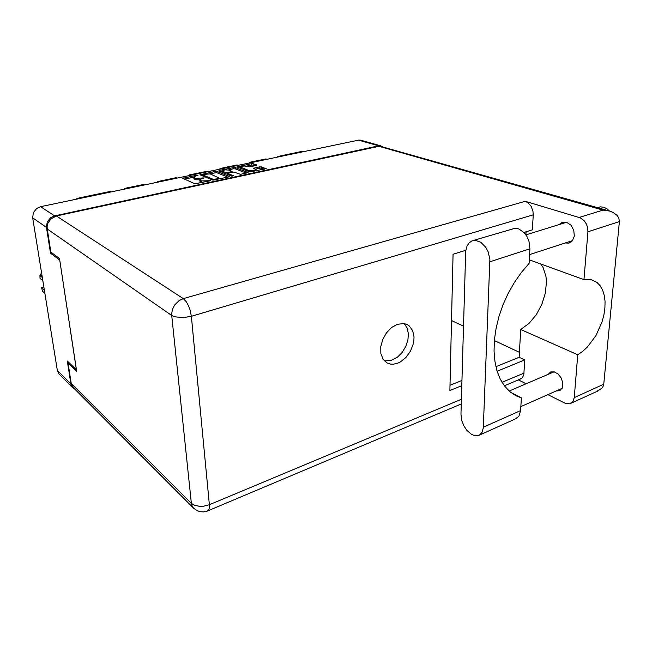 <?xml version="1.0" encoding="UTF-8"?>
<svg xmlns="http://www.w3.org/2000/svg" width="652" height="652" viewBox="0 0 652 652"><rect width="100%" height="100%" fill="white"/><g stroke="black" fill="none" stroke-linecap="round" stroke-linejoin="round"><path stroke-width="0.98" d="M249.357 170.726L255.217 170.571L256.114 169.699L253.286 168.306L260.009 166.765L266.244 168.607L250.009 171.957L237.026 166.888L251.427 163.676L253.139 163.717L256.79 165.062L256.497 165.478L249.577 166.863L243.832 165.958L240.474 167.051L249.357 170.726L249.423 171.737M232.911 176.024L233.326 175.673L227.817 173.465L228.33 172.992L233.75 172.038L240.474 174.296L248.053 172.535L234.761 167.401L219.308 170.416L218.852 170.914L231.566 176.007L232.911 176.024M228.73 176.92L229.26 176.382L216.374 171.264L199.936 174.695L212.894 180.123L228.73 176.92M195.836 175.934L193.481 177.116L195.592 178.289L204.239 177.89L199.854 179.496L199.928 180.172L201.558 180.897L210.653 180.685L194.964 183.799L182.723 178.289L196.594 175.184L197.988 175.404L195.836 175.934M382.471 146.651L378.771 145.795L54.581 215.885L50.587 217.711L47.18 222.055L46.496 227.385L50.514 253.22L59.731 260.091L76.406 369.782L67.303 361.069L70.995 384.598L72.364 387.321L74.76 389.122M124.622 189.129L124.573 188.461L125.518 188.941M157.662 182.21L157.621 181.558L158.615 182.014M189.43 175.567L189.398 174.915L190.425 175.355M221.036 168.95L219.968 168.534L219.993 169.17M250.498 162.78L249.406 162.381L249.423 163.008M278.893 156.839L277.768 156.456L277.776 157.075M72.771 387.769L58.949 373.889L57.335 370.695L32.706 217.841L33.358 212.666L36.667 208.477L40.554 206.725L358.779 140.123L360.76 140.18L380.931 145.885M75.053 199.504L77.922 198.2L78.81 198.713M304.191 151.549L303.05 151.174L305.307 151.313M184.394 179.153L193.489 177.23L194.133 179.055L194.011 177.67M194.133 179.055L196.399 179.797L199.716 179.805M199.724 179.895L200.001 181.525L200.384 181.753L200.262 180.359M200.384 181.753L202.739 182.519M202.935 174.443L202.544 174.817L213.432 179.357L216.994 178.819L218.705 177.874L210.156 173.962L202.935 174.443M218.827 179.055L218.722 177.784M227.776 177.124L216.603 172.641L209.537 173.856M246.35 173.122L235.274 168.835L233.416 168.819L233.318 167.474M229.039 170.082L224.964 169.87L222.193 171.02L225.641 172.601L227.157 172.641L232.079 171.476L229.039 170.082M226.692 174.051L227.54 173.954L227.442 172.593M264.5 169.218L260.841 168.061L255.062 169.178M255.168 165.771L252.096 164.94L246.537 166.056M460.948 414.362L461.852 420.907L463.857 425.854L466.767 430.247L471.518 434.419L475.324 435.846L479.285 435.251L482.015 432.48L483.279 427.965L489.88 259.268L488.087 251.688L485.658 247.165L480.752 242.218L475.267 240.319L471.844 240.938L469.024 242.935L466.954 246.13L465.683 251.362L460.948 414.362M597.371 207.572L600.459 206.88L603.646 207.255L606.792 208.681L609.62 211.044M559.188 224.565L562.236 222.267L566.531 222.226L570.899 225.136L573.784 230.262L574.314 236.089L572.342 240.865L568.952 243.09L565.178 242.976M547.982 374.46L550.679 371.974L554.314 371.876L558.185 374.101L561.307 378.184L562.847 383.099L562.415 387.581L559.872 390.654L555.952 391.045M397.443 324.272L391.607 327.508L386.465 332.805L382.683 339.488L380.735 346.717L380.866 353.571L383.034 359.187L386.954 362.887L390.426 364.085L393.49 364.191L397.5 363.254L400.467 361.836L405.992 357.361L410.418 351.2L413.205 344.117L413.857 340.507L413.996 336.994L412.675 330.703L409.399 326.057L407.141 324.549L403.938 323.563L397.443 324.272M404.183 323.596L407.101 327.932L408.388 333.62L407.907 340.067L405.731 346.579L402.088 352.504L397.361 357.214L390.898 360.589L384.403 360.906M515.235 418.975L518.902 416.245L520.646 410.556L483.328 427.215M596.523 391.567L601.617 388.429L603.035 386.546L603.785 384.15L619.367 221.631L587.9 231.827L587.672 227.874L586.384 224.027L584.184 220.735L580.296 217.841L525.292 201.321L528.071 202.772L531.152 206.334L532.953 211.069L533.222 214.81L532.358 229.789L523.89 232.397M207.417 511.038L209.162 509.008L209.382 504.713L203.701 506.205L199.276 506.319L194.125 505.104L191.403 503.311L192.136 506.074L193.66 508.267L73.415 387.769L71.264 383.482L191.403 503.311L171.745 315.486L47.246 228.991L47.148 226.562L48.028 222.968L50.905 218.868L56.382 215.999L379.757 146.105L609.375 210.979L603.043 210.066L378.608 146.244M540.736 264.003L543.092 267.573L545.968 276.554L546.433 281.745L545.414 292.919L541.91 304.264L536.254 314.761L528.959 323.449L520.679 329.529L519.147 357.263L495.895 366.66M547.859 394.631L565.227 403.286L569.636 403.824L572.847 401.665L574.225 397.606L603.785 384.15M519.147 357.263L524.811 359.945L523.833 374.68L522.431 377.647L520.1 379.162M520.679 329.529L577.762 354.778L582.766 351.322L587.566 346.848L595.985 335.43L602.016 321.949L603.899 314.932L604.917 308.021L605.056 301.436L604.282 295.38L602.619 290.05L600.117 285.641L596.824 282.292L591.087 279.643L583.956 279.643L529.294 259.863M619.367 221.631L618.821 218.078L617.126 215.437L613.198 212.47L609.375 210.979M510.532 392.243L521.372 397.85L515.822 395.658L509.782 391.624L504.55 386.09L500.255 379.138L497.011 370.882L494.917 361.477L494.037 351.11L494.42 340.002L496.066 328.396L498.967 316.554L503.051 304.753L508.242 293.27L514.412 282.389L521.421 272.357L529.09 263.416L529.921 248.852L529.049 241.468L527.109 236.79L524.298 232.829L519.033 228.999L515.3 228.184L473.458 240.449M43.823 286.839L41.524 287.728L42.519 291.322L44.866 293.31M42.315 277.483L39.968 275.568L40.017 278.404L42.836 280.727M39.968 275.568L40.31 274.688L42.095 276.138M41.598 273.025L40.31 274.688M44.89 293.481L42.519 291.322M56.382 215.999L183.277 298.583L179.104 300.531L174.565 305.054L172.43 309.39L171.672 313.987L171.745 315.486L174.654 316.782L183.44 317.597L191.338 316.277L190.107 310.091L188.436 305.592L186.325 301.803L183.277 298.583L525.292 201.321M193.66 508.267L197.279 510.785L200.449 511.771L203.783 511.901L207.059 511.168L461.241 403.987M50.514 253.22L51.924 252.886M111.117 191.957L110.18 191.46L77.922 198.2M144.768 184.907L143.799 184.443L124.573 188.461M177.116 178.143L176.105 177.694L157.621 181.558M208.224 171.631L207.181 171.199L189.398 174.915M238.167 165.363L237.092 164.956L219.968 168.534M267.01 159.332L265.902 158.941L249.406 162.381M303.05 151.174L277.768 156.456M202.487 175.339L201.647 175.518M220.449 171.549L222.21 171.183M228.33 169.895L233.416 168.819M240.49 167.328L238.819 167.678M521.372 397.85L520.646 410.556M587.9 231.827L583.956 279.643M526.082 231.729L525.911 234.859M69.039 362.724L68.085 363.017L71.264 383.482M47.246 228.991L50.84 252.088L59.487 258.502L76.626 371.208L68.085 363.017M524.811 359.945L497.126 371.249M461.771 385.682L449.872 390.54L453.05 254.247L465.805 250.311M526.148 383.792L518.348 379.896M461.926 380.401L450.002 385.226M451.51 320.523L463.49 326.139M494.371 340.588L519.424 352.316M577.762 354.778L574.225 397.606M41.524 287.728L44.344 290.099M40.554 206.725L54.581 215.885M378.608 145.836L358.616 140.156M46.496 227.385L32.706 217.841M57.278 370.393L70.872 383.979M195.135 179.487L195.013 178.102M201.175 178.811L201.118 178.183M202.87 178.412L202.821 177.817M201.403 182.193L201.289 180.8M207.515 181.492L207.466 180.881M209.227 181.117L209.178 180.514M183.554 178.787L183.473 177.939M196.643 175.763L196.594 175.184M216.896 172.715L216.79 171.362M200.726 175.127L200.661 174.337M215.021 172.698L214.915 171.337M202.642 175.934L202.544 174.817M213.367 180.139L213.302 179.316M214.704 179.944L214.655 179.333M216.488 179.561L216.44 178.95M219.447 171.15L219.39 170.4M235.274 168.835L235.176 167.499M227.996 174.573L227.915 173.505M222.764 172.478L222.682 171.419M225.633 173.628L225.551 172.568M231.476 172.324L231.436 171.737M241.053 168.534L240.987 167.54M253.938 168.754L253.897 168.053M259.814 168.159L259.74 166.814M261.688 168.175L261.607 166.83M237.744 167.262L237.695 166.553M251.387 165.029L251.297 163.701M253.229 165.046L253.139 163.717M533.222 214.81L191.338 316.277L209.382 504.713L461.38 399.301M501.991 382.317L524.053 373.091M579.229 217.45L603.043 210.066M529.921 248.852L489.921 261.762M202.527 175.885L202.43 174.72M227.817 174.5L227.727 173.359M222.299 172.291L222.202 171.036M232.177 172.177L232.12 171.403M240.564 168.346L240.482 167.14M256.236 170.995L256.171 169.903M561.934 222.389L563.116 222.022M549.986 372.308L551.111 371.827M520.875 406.603L562.089 388.323M529.595 254.614L572.586 240.547M525.936 234.899L566.621 222.25M509.139 391.061L554.135 371.827M504.338 385.805L521.144 378.722M571.315 403.132L598.838 390.507M516.889 418.234L479.774 434.974"/></g></svg>

